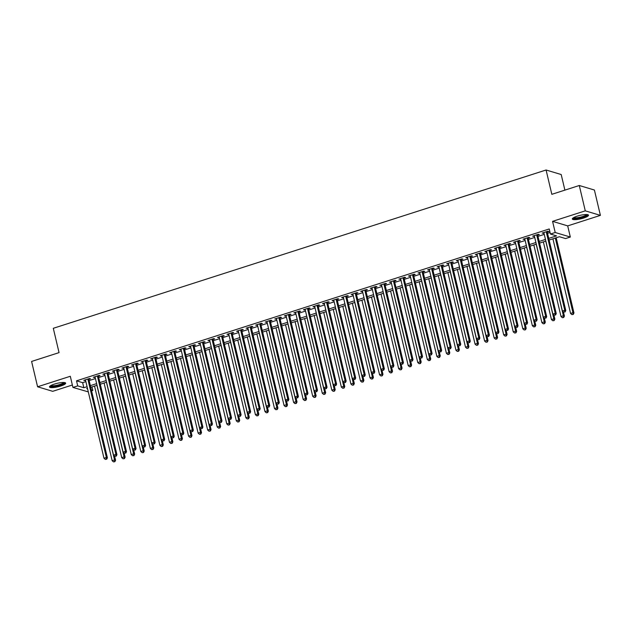 <?xml version="1.0" encoding="UTF-8"?>
<svg xmlns="http://www.w3.org/2000/svg" width="632" height="632" viewBox="0 0 632 632"><rect width="100%" height="100%" fill="white"/><g stroke="black" fill="none" stroke-linecap="round" stroke-linejoin="round"><path stroke-width="0.95" d="M60.759 386.018A8.319 1.778 166.7 0 0 65.665 383.15A8.319 1.778 166.7 0 0 54.376 384.106A8.319 1.778 166.7 0 0 49.478 386.974A8.319 1.778 166.7 0 0 60.759 386.018M583.613 218.056A8.319 1.778 166.7 0 0 588.511 215.188A8.319 1.778 166.7 0 0 577.229 216.144A8.319 1.778 166.7 0 0 572.331 219.012A8.319 1.778 166.7 0 0 583.613 218.056M91.996 386.887L92.833 390.426L91.569 390.837M88.298 391.887L72.933 387.424L77.712 385.891L83.843 387.732L87.074 386.697M564.889 190.129L561.2 174.535L546.08 170L53.301 328.3L59.053 352.624L31.6 361.449L37.588 386.784L52.717 391.319L72.364 385.007M546.08 170L551.831 194.324L579.283 185.5L594.412 190.035L600.4 215.378L585.272 210.843L552.566 221.35L555.204 232.497L570.325 237.032L565.553 238.572L559.423 236.731L549.129 240.034M552.566 221.35L567.694 225.885L600.4 215.378M567.694 225.885L570.325 237.032M579.283 185.5L585.272 210.843M88.851 379.334L90.526 378.797L89.499 378.497L83.772 380.338L85.581 380.385M98.402 376.269L100.077 375.732L99.05 375.424L93.323 377.264L95.132 377.32M107.954 373.204L109.62 372.667L108.601 372.359L102.874 374.199L104.683 374.255M117.505 370.131L119.171 369.594L118.152 369.286L112.425 371.126L114.234 371.182M127.056 367.066L128.723 366.528L127.704 366.22L121.968 368.061L123.785 368.116M136.599 364L138.274 363.463L137.255 363.155L131.519 364.996L133.336 365.051M146.15 360.927L147.825 360.39L146.798 360.082L141.07 361.923L142.879 361.978M155.701 357.862L157.376 357.325L156.349 357.017L150.621 358.858L152.43 358.913M165.252 354.797L166.927 354.26L165.9 353.952L160.173 355.792L161.982 355.848M174.803 351.724L176.47 351.187L175.451 350.878L169.724 352.719L171.533 352.775M184.354 348.659L186.021 348.121L185.002 347.813L179.267 349.654L181.084 349.709M193.898 345.593L195.572 345.056L194.553 344.748L188.818 346.589L190.635 346.644M203.449 342.52L205.123 341.983L204.097 341.675L198.369 343.516L200.178 343.571M213 339.455L214.675 338.918L213.648 338.61L207.92 340.451L209.729 340.506M222.551 336.39L224.226 335.853L223.199 335.545L217.471 337.385L219.28 337.433M232.102 333.317L233.769 332.78L232.75 332.472L227.022 334.312L228.831 334.368M241.653 330.252L243.32 329.714L242.301 329.406L236.573 331.247L238.383 331.302M251.204 327.186L252.871 326.649L251.852 326.341L246.117 328.182L247.934 328.229M260.747 324.113L262.422 323.576L261.403 323.268L255.668 325.109L257.477 325.164M270.298 321.048L271.973 320.511L270.946 320.203L265.219 322.043L267.028 322.099M279.85 317.975L281.524 317.446L280.497 317.138L274.77 318.978L276.579 319.026M289.401 314.91L291.068 314.373L290.048 314.065L284.321 315.905L286.13 315.961M298.952 311.845L300.619 311.307L299.6 310.999L293.872 312.84L295.681 312.895M308.503 308.772L310.17 308.242L309.151 307.934L303.415 309.775L305.232 309.822M318.046 305.706L319.721 305.169L318.702 304.861L312.966 306.702L314.776 306.757M327.597 302.641L329.272 302.104L328.245 301.796L322.518 303.637L324.327 303.692M337.148 299.568L338.823 299.039L337.796 298.731L332.069 300.571L333.878 300.619M346.699 296.503L348.366 295.966L347.347 295.658L341.62 297.498L343.429 297.553M356.25 293.438L357.917 292.9L356.898 292.592L351.171 294.433L352.98 294.488M365.802 290.365L367.469 289.827L366.449 289.527L360.714 291.368L362.531 291.415M375.345 287.299L377.02 286.762L376 286.454L370.265 288.295L372.074 288.35M384.896 284.234L386.571 283.697L385.544 283.389L379.816 285.23L381.625 285.285M394.447 281.161L396.122 280.624L395.095 280.324L389.367 282.164L391.176 282.212M403.998 278.096L405.665 277.559L404.646 277.25L398.918 279.091L400.728 279.147M413.549 275.031L415.216 274.493L414.197 274.185L408.469 276.026L410.279 276.081M423.1 271.958L424.767 271.42L423.748 271.12L418.013 272.961L419.83 273.008M432.644 268.892L434.318 268.355L433.299 268.047L427.564 269.888L429.381 269.943M442.195 265.827L443.869 265.29L442.842 264.982L437.115 266.822L438.924 266.878M451.746 262.754L453.421 262.217L452.394 261.917L446.666 263.757L448.475 263.805M461.297 259.689L462.972 259.152L461.945 258.844L456.217 260.684L458.026 260.74M470.848 256.624L472.515 256.086L471.496 255.778L465.768 257.619L467.577 257.674M480.399 253.55L482.066 253.013L481.047 252.713L475.319 254.554L477.128 254.601M489.95 250.485L491.617 249.948L490.598 249.64L484.863 251.481L486.679 251.536M499.493 247.42L501.168 246.883L500.149 246.575L494.414 248.416L496.223 248.471M509.044 244.347L510.719 243.81L509.692 243.51L503.965 245.35L505.774 245.398M518.596 241.282L520.27 240.745L519.243 240.437L513.516 242.277L515.325 242.333M528.147 238.217L529.813 237.679L528.794 237.371L523.067 239.212L524.876 239.267M537.698 235.143L539.365 234.606L538.346 234.306L532.618 236.147L534.427 236.194M548.734 238.383L556.555 235.87L550.425 234.038L549.224 228.966L76.511 380.827L82.642 382.66L85.873 381.625M89.144 380.575L95.424 378.56M98.695 377.509L104.975 375.487M108.246 374.436L114.526 372.422M117.797 371.371L124.077 369.357M127.348 368.306L133.629 366.284M136.899 365.233L143.172 363.218M146.442 362.168L152.723 360.153M155.993 359.102L162.274 357.08M165.545 356.029L171.825 354.015M175.096 352.964L181.376 350.95M184.647 349.899L190.927 347.877M194.198 346.826L200.47 344.811M203.741 343.761L210.022 341.746M213.292 340.695L219.573 338.673M222.843 337.622L229.124 335.608M232.394 334.557L238.675 332.543M241.945 331.492L248.226 329.47M251.497 328.419L257.769 326.404M261.04 325.354L267.32 323.339M270.591 322.288L276.871 320.266M280.142 319.215L286.422 317.201M289.693 316.15L295.974 314.136M299.244 313.085L305.525 311.062M308.795 310.012L315.076 307.997M318.338 306.947L324.619 304.932M327.889 303.881L334.17 301.859M337.441 300.808L343.721 298.794M346.992 297.743L353.272 295.729M356.543 294.678L362.823 292.656M366.094 291.605L372.374 289.59M375.637 288.54L381.918 286.525M385.188 285.474L391.469 283.452M394.739 282.401L401.02 280.387M404.29 279.336L410.571 277.322M413.842 276.271L420.122 274.248M423.393 273.198L429.673 271.183M432.944 270.133L439.216 268.118M442.487 267.067L448.767 265.045M452.038 263.994L458.319 261.98M461.589 260.929L467.87 258.915M471.14 257.864L477.421 255.842M480.691 254.791L486.972 252.776M490.242 251.726L496.515 249.711M499.786 248.66L506.066 246.638M509.337 245.587L515.617 243.573M518.888 242.522L525.168 240.508M528.439 239.457L534.719 237.435M537.99 236.384L544.271 234.369M547.541 233.319L550.061 232.505M547.249 232.078L548.916 231.541L547.897 231.233L542.161 233.074L543.978 233.129M72.933 387.424L70.302 376.277L37.588 386.784M76.511 380.827L77.712 385.891M550.425 234.038L555.204 232.497M87.461 388.348L86.703 388.593L87.587 388.854M91.371 389.991L92.833 390.426M545.858 241.084L539.578 243.107M536.307 244.157L530.027 246.172M526.756 247.223L520.476 249.237M517.205 250.288L510.925 252.31M507.654 253.361L501.373 255.375M498.111 256.426L491.83 258.448M488.56 259.491L482.279 261.514M479.009 262.564L472.728 264.579M469.458 265.63L463.177 267.652M459.906 268.695L453.626 270.717M450.355 271.768L444.075 273.782M440.812 274.833L434.532 276.856M431.261 277.906L424.981 279.921M421.71 280.971L415.429 282.986M412.159 284.037L405.878 286.059M402.608 287.11L396.327 289.124M393.057 290.175L386.776 292.189M383.505 293.24L377.233 295.262M373.962 296.313L367.682 298.328M364.411 299.378L358.131 301.393M354.86 302.444L348.58 304.466M345.309 305.517L339.029 307.531M335.758 308.582L329.477 310.596M326.207 311.647L319.934 313.67M316.664 314.72L310.383 316.735M307.113 317.785L300.832 319.8M297.561 320.851L291.281 322.873M288.01 323.924L281.73 325.938M278.459 326.989L272.179 329.003M268.908 330.054L262.635 332.077M259.365 333.127L253.084 335.142M249.814 336.192L243.533 338.207M240.263 339.258L233.982 341.28M230.712 342.331L224.431 344.345M221.161 345.396L214.88 347.41M211.609 348.461L205.329 350.483M202.066 351.534L195.786 353.549M192.515 354.599L186.235 356.614M182.964 357.665L176.684 359.687M173.413 360.738L167.132 362.752M163.862 363.803L157.581 365.817M154.311 366.868L148.03 368.891M144.76 369.941L138.487 371.956M135.216 373.006L128.936 375.021M125.665 376.072L119.385 378.094M116.114 379.145L109.834 381.159M106.563 382.21L100.283 384.224M97.012 385.275L90.731 387.298M90.344 385.646L96.625 383.624M99.896 382.573L106.176 380.559M109.447 379.508L115.727 377.494M118.99 376.443L125.27 374.421M128.541 373.37L134.821 371.355M138.092 370.305L144.373 368.29M147.643 367.239L153.924 365.217M157.194 364.166L163.475 362.152M166.745 361.101L173.026 359.087M176.296 358.036L182.569 356.014M185.84 354.963L192.12 352.948M195.391 351.898L201.671 349.883M204.942 348.832L211.222 346.81M214.493 345.759L220.773 343.745M224.044 342.694L230.325 340.68M233.595 339.629L239.868 337.607M243.138 336.556L249.419 334.541M252.689 333.491L258.97 331.468M262.24 330.425L268.521 328.403M271.792 327.352L278.072 325.338M281.343 324.287L287.623 322.265M290.894 321.222L297.166 319.2M300.437 318.149L306.718 316.134M309.988 315.084L316.269 313.061M319.539 312.01L325.82 309.996M329.09 308.945L335.371 306.931M338.641 305.88L344.922 303.858M348.192 302.807L354.473 300.793M357.736 299.742L364.016 297.727M367.287 296.677L373.567 294.654M376.838 293.603L383.118 291.589M386.389 290.538L392.67 288.524M395.94 287.473L402.221 285.451M405.491 284.4L411.772 282.385M415.042 281.335L421.315 279.32M424.586 278.27L430.866 276.247M434.137 275.197L440.417 273.182M443.688 272.131L449.968 270.117M453.239 269.066L459.519 267.044M462.79 265.993L469.07 263.978M472.341 262.928L478.614 260.913M481.884 259.863L488.165 257.84M491.435 256.79L497.716 254.775M500.986 253.724L507.267 251.71M510.538 250.659L516.818 248.637M520.089 247.586L526.369 245.572M529.64 244.521L535.912 242.506M539.183 241.456L545.463 239.433M82.642 382.66L83.843 387.732M543.046 232.789L543.188 233.382M533.495 235.862L533.637 236.447M523.944 238.928L524.086 239.52M514.401 241.993L514.535 242.585M504.849 245.066L504.984 245.65M495.298 248.131L495.441 248.724M485.747 251.196L485.889 251.789M476.196 254.269L476.338 254.854M466.645 257.335L466.787 257.927M457.102 260.4L457.236 260.992M447.551 263.473L447.685 264.058M438 266.538L438.142 267.131M428.449 269.603L428.591 270.196M418.898 272.676L419.04 273.261M409.346 275.742L409.489 276.334M399.803 278.807L399.938 279.399M390.252 281.88L390.386 282.465M380.701 284.945L380.843 285.538M371.15 288.01L371.292 288.603M361.599 291.083L361.741 291.668M352.048 294.149L352.19 294.741M342.505 297.214L342.639 297.806M332.953 300.287L333.088 300.879M323.402 303.352L323.537 303.945M313.851 306.425L313.993 307.01M304.3 309.49L304.442 310.083M294.749 312.556L294.891 313.148M285.198 315.629L285.34 316.213M275.655 318.694L275.789 319.286M266.104 321.759L266.238 322.352M256.553 324.832L256.695 325.417M247.001 327.897L247.144 328.49M237.45 330.963L237.593 331.555M227.899 334.036L228.041 334.62M218.356 337.101L218.49 337.693M208.805 340.166L208.939 340.759M199.254 343.239L199.396 343.824M189.703 346.304L189.845 346.897M180.152 349.37L180.294 349.962M170.601 352.443L170.743 353.027M161.057 355.508L161.192 356.1M151.506 358.573L151.641 359.166M141.955 361.646L142.097 362.231M132.404 364.711L132.546 365.304M122.853 367.777L122.995 368.369M113.302 370.85L113.444 371.434M103.759 373.915L103.893 374.507M94.208 376.98L94.342 377.573M84.656 380.053L84.791 380.638M546.222 231.77L564.771 310.225L562.385 310.991L543.836 232.537M547.107 231.486L565.79 310.533L564.771 310.225L564.668 311.868L563.712 312.168L564.668 311.868M565.079 311.987L565.79 310.533M562.385 310.991L563.712 312.168M552.921 238.817L570.562 313.44L572.947 312.674L573.967 312.982L556.184 237.766M572.845 314.317L571.889 314.625L573.256 314.436L572.947 312.674L555.307 238.051M571.889 314.625L570.562 313.44M573.967 312.982L573.256 314.436M587.215 214.58A7.197 1.533 -13.3 0 1 582.988 217.116A7.197 1.533 -13.3 0 1 573.216 217.89M573.793 217.542A6.66 1.422 166.7 0 0 582.664 216.547A6.66 1.422 166.7 0 0 586.543 214.525M572.481 218.522A8.263 1.762 166.7 0 0 583.399 217.234A8.263 1.762 166.7 0 0 588.163 214.817M64.361 382.542A7.197 1.533 -13.3 0 1 60.791 384.864A7.197 1.533 -13.3 0 1 53.175 386.46A7.197 1.533 -13.3 0 1 50.363 385.852M50.939 385.504A6.66 1.422 166.7 0 0 53.364 385.789A6.66 1.422 166.7 0 0 63.69 382.494M49.628 386.492A8.263 1.762 166.7 0 0 52.551 386.784A8.263 1.762 166.7 0 0 65.309 382.779M536.671 234.843L555.22 313.29L552.834 314.065L534.285 235.61M537.556 234.559L556.239 313.598L555.22 313.29L555.117 314.933L554.169 315.242L555.117 314.933M555.528 315.06L556.239 313.598M552.834 314.065L554.169 315.242M527.12 237.909L545.669 316.363L543.283 317.13L524.734 238.675M528.004 237.624L546.688 316.672L545.669 316.363L545.574 317.999L544.618 318.307L545.574 317.999M545.977 318.125L546.688 316.672M543.283 317.13L544.618 318.307M517.576 240.974L536.118 319.429L533.732 320.195L515.183 241.74M518.453 240.689L537.145 319.737L536.118 319.429L536.023 321.072L535.067 321.372L536.023 321.072M536.434 321.19L537.145 319.737M533.732 320.195L535.067 321.372M508.025 244.047L526.567 322.494L524.181 323.268L505.639 244.813M508.91 243.762L527.594 322.802L526.567 322.494L526.472 324.137L525.516 324.445L526.472 324.137M526.883 324.263L527.594 322.802M524.181 323.268L525.516 324.445M543.37 241.89L561.011 316.514L563.396 315.747L564.416 316.047L563.444 311.932M563.294 317.382L562.346 317.691L563.704 317.509L563.396 315.747L545.756 241.124M562.346 317.691L561.011 316.514M564.416 316.047L563.704 317.509M533.819 244.955L551.459 319.579L553.845 318.812L554.864 319.12L553.893 314.997M553.751 320.456L552.795 320.756L554.153 320.574L553.845 318.812L536.205 244.189M552.795 320.756L551.459 319.579M554.864 319.12L554.153 320.574M524.268 248.02L541.908 322.644L544.294 321.878L545.321 322.186L544.342 318.07M544.199 323.521L543.244 323.829L544.61 323.639L544.294 321.878L526.654 247.254M543.244 323.829L541.908 322.644M545.321 322.186L544.61 323.639M514.717 251.094L532.357 325.717L534.743 324.951L535.77 325.259L534.791 321.135M534.648 326.586L533.692 326.894L535.059 326.712L534.743 324.951L517.102 250.327M533.692 326.894L532.357 325.717M535.77 325.259L535.059 326.712M498.474 247.112L517.023 325.567L514.63 326.333L496.088 247.878M499.359 246.828L518.043 325.875L517.023 325.567L516.921 327.202L515.965 327.51L516.921 327.202M517.332 327.329L518.043 325.875M514.63 326.333L515.965 327.51M505.166 254.159L522.806 328.782L525.2 328.016L526.219 328.324L525.247 324.2M525.097 329.659L524.141 329.959L525.508 329.778L525.2 328.016L507.559 253.393M524.141 329.959L522.806 328.782M526.219 328.324L525.508 329.778M488.923 250.177L507.472 328.632L505.079 329.398L486.537 250.944M489.808 249.893L508.491 328.94L507.472 328.632L507.37 330.275L506.414 330.583L507.37 330.275M507.78 330.394L508.491 328.94M505.079 329.398L506.414 330.583M495.622 257.224L513.255 331.847L515.649 331.081L516.668 331.389L515.696 327.273M515.546 332.724L514.59 333.032L515.957 332.843L515.649 331.081L498.008 256.458M514.59 333.032L513.255 331.847M516.668 331.389L515.957 332.843M479.372 253.25L497.921 331.697L495.535 332.472L476.986 254.017M480.257 252.966L498.94 332.005L497.921 331.697L497.819 333.341L496.871 333.649L497.819 333.341M498.229 333.467L498.94 332.005M495.535 332.472L496.871 333.649M486.071 260.297L503.712 334.921L506.098 334.154L507.117 334.462L506.145 330.339M505.995 335.79L505.047 336.098L506.406 335.916L506.098 334.154L488.457 259.531M505.047 336.098L503.712 334.921M507.117 334.462L506.406 335.916M469.821 256.315L488.37 334.77L485.984 335.537L467.435 257.082M470.706 256.031L489.389 335.079L488.37 334.77L488.275 336.406L487.319 336.714L488.275 336.406M488.678 336.532L489.389 335.079M485.984 335.537L487.319 336.714M476.52 263.362L494.161 337.986L496.547 337.219L497.566 337.528L496.594 333.404M496.452 338.863L495.496 339.163L496.855 338.981L496.547 337.219L478.906 262.596M495.496 339.163L494.161 337.986M497.566 337.528L496.855 338.981M460.278 259.381L478.819 337.836L476.433 338.602L457.884 260.147M461.155 259.096L479.846 338.144L478.819 337.836L478.724 339.479L477.768 339.787L478.724 339.479M479.127 339.597L479.846 338.144M476.433 338.602L477.768 339.787M450.727 262.454L469.268 340.901L466.882 341.675L448.341 263.22M451.603 262.169L470.295 341.209L469.268 340.901L469.173 342.544L468.217 342.852L469.173 342.544M469.584 342.67L470.295 341.209M466.882 341.675L468.217 342.852M441.176 265.519L459.717 343.974L457.331 344.74L438.79 266.285M442.06 265.235L460.744 344.282L459.717 343.974L459.622 345.609L458.666 345.917L459.622 345.609M460.033 345.736L460.744 344.282M457.331 344.74L458.666 345.917M431.624 268.584L450.174 347.039L447.78 347.805L429.239 269.351M432.509 268.3L451.193 347.347L450.174 347.039L450.071 348.682L449.115 348.99L450.071 348.682M450.482 348.801L451.193 347.347M447.78 347.805L449.115 348.99M422.073 271.657L440.623 350.104L438.237 350.878L419.688 272.424M422.958 271.373L441.642 350.412L440.623 350.104L440.52 351.748L439.564 352.056L440.52 351.748M440.931 351.874L441.642 350.412M438.237 350.878L439.564 352.056M412.522 274.723L431.071 353.177L428.686 353.944L410.136 275.489M413.407 274.438L432.091 353.486L431.071 353.177L430.977 354.813L430.021 355.121L430.977 354.813M431.38 354.939L432.091 353.486M428.686 353.944L430.021 355.121M402.979 277.788L421.52 356.243L419.135 357.009L400.585 278.554M403.856 277.503L422.539 356.551L421.52 356.243L421.426 357.886L420.47 358.194L421.426 357.886M421.828 358.004L422.539 356.551M419.135 357.009L420.47 358.194M393.428 280.861L411.969 359.308L409.583 360.082L391.042 281.627M394.305 280.576L412.996 359.616L411.969 359.308L411.874 360.951L410.918 361.259L411.874 360.951M412.285 361.077L412.996 359.616M409.583 360.082L410.918 361.259M383.877 283.926L402.418 362.381L400.032 363.147L381.491 284.692M384.762 283.642L403.445 362.689L402.418 362.381L402.323 364.016L401.367 364.324L402.323 364.016M402.734 364.143L403.445 362.689M400.032 363.147L401.367 364.324M374.326 286.991L392.875 365.446L390.481 366.212L371.94 287.757M375.211 286.707L393.894 365.754L392.875 365.446L392.772 367.089L391.816 367.397L392.772 367.089M393.183 367.208L393.894 365.754M390.481 366.212L391.816 367.397M364.775 290.064L383.324 368.519L380.938 369.286L362.389 290.831M365.659 289.78L384.343 368.819L383.324 368.519L383.221 370.155L382.265 370.463L383.221 370.155M383.632 370.281L384.343 368.819M380.938 369.286L382.265 370.463M355.224 293.13L373.773 371.584L371.387 372.351L352.838 293.896M356.108 292.845L374.792 371.893L373.773 371.584L373.678 373.22L372.722 373.528L373.678 373.22M374.081 373.346L374.792 371.893M371.387 372.351L372.722 373.528M466.969 266.428L484.61 341.051L486.996 340.285L488.023 340.593L487.043 336.477M486.901 341.928L485.945 342.236L487.312 342.046L486.996 340.285L469.355 265.661M485.945 342.236L484.61 341.051M488.023 340.593L487.312 342.046M457.418 269.501L475.059 344.124L477.444 343.358L478.471 343.666L477.492 339.542M477.35 344.993L476.394 345.301L477.76 345.119L477.444 343.358L459.804 268.734M476.394 345.301L475.059 344.124M478.471 343.666L477.76 345.119M447.867 272.566L465.507 347.189L467.901 346.423L468.92 346.731L467.949 342.607M467.798 348.066L466.843 348.366L468.209 348.185L467.901 346.423L450.261 271.8M466.843 348.366L465.507 347.189M468.92 346.731L468.209 348.185M438.316 275.631L455.956 350.262L458.35 349.488L459.369 349.796L458.398 345.68M458.247 351.131L457.292 351.439L458.658 351.25L458.35 349.488L440.709 274.865M457.292 351.439L455.956 350.262M459.369 349.796L458.658 351.25M428.773 278.704L446.413 353.328L448.799 352.561L449.818 352.869L448.846 348.745M448.696 354.197L447.748 354.505L449.107 354.323L448.799 352.561L431.158 277.938M447.748 354.505L446.413 353.328M449.818 352.869L449.107 354.323M419.221 281.769L436.862 356.393L439.248 355.626L440.267 355.935L439.295 351.811M439.153 357.27L438.197 357.57L439.556 357.388L439.248 355.626L421.607 281.003M438.197 357.57L436.862 356.393M440.267 355.935L439.556 357.388M409.67 284.835L427.311 359.466L429.697 358.692L430.724 359L429.744 354.884M429.602 360.335L428.646 360.643L430.005 360.461L429.697 358.692L412.056 284.068M428.646 360.643L427.311 359.466M430.724 359L430.005 360.461M400.119 287.908L417.76 362.531L420.146 361.765L421.173 362.073L420.193 357.949M420.051 363.4L419.095 363.708L420.462 363.526L420.146 361.765L402.505 287.141M419.095 363.708L417.76 362.531M421.173 362.073L420.462 363.526M390.568 290.973L408.209 365.596L410.595 364.83L411.622 365.138L410.65 361.014M410.5 366.473L409.544 366.781L410.911 366.592L410.595 364.83L392.954 290.207M409.544 366.781L408.209 365.596M411.622 365.138L410.911 366.592M381.017 294.038L398.658 368.669L401.051 367.895L402.07 368.203L401.099 364.087M400.949 369.538L399.993 369.846L401.36 369.665L401.051 367.895L383.411 293.272M399.993 369.846L398.658 368.669M402.07 368.203L401.36 369.665M371.474 297.111L389.115 371.735L391.5 370.968L392.519 371.276L391.548 367.153M391.398 372.603L390.442 372.912L391.808 372.73L391.5 370.968L373.86 296.345M390.442 372.912L389.115 371.735M392.519 371.276L391.808 372.73M361.923 300.176L379.563 374.8L381.949 374.033L382.968 374.342L381.997 370.218M381.854 375.677L380.899 375.985L382.257 375.795L381.949 374.033L364.308 299.41M380.899 375.985L379.563 374.8M382.968 374.342L382.257 375.795M345.68 296.195L364.222 374.65L361.836 375.416L343.287 296.961M346.557 295.91L365.241 374.958L364.222 374.65L364.127 376.293L363.171 376.601L364.127 376.293M364.53 376.411L365.241 374.958M361.836 375.416L363.171 376.601M336.129 299.268L354.671 377.723L352.285 378.489L333.736 300.034M337.006 298.983L355.697 378.023L354.671 377.723L354.576 379.358L353.62 379.666L354.576 379.358M354.987 379.484L355.697 378.023M352.285 378.489L353.62 379.666M326.578 302.333L345.119 380.788L342.734 381.554L324.192 303.099M327.463 302.049L346.146 381.096L345.119 380.788L345.025 382.423L344.069 382.731L345.025 382.423M345.435 382.55L346.146 381.096M342.734 381.554L344.069 382.731M317.027 305.398L335.576 383.853L333.183 384.619L314.641 306.165M317.912 305.114L336.595 384.161L335.576 383.853L335.474 385.496L334.518 385.804L335.474 385.496M335.884 385.615L336.595 384.161M333.183 384.619L334.518 385.804M352.372 303.242L370.012 377.873L372.398 377.099L373.417 377.407L372.445 373.291M372.303 378.742L371.347 379.05L372.706 378.868L372.398 377.099L354.757 302.475M371.347 379.05L370.012 377.873M373.417 377.407L372.706 378.868M342.82 306.315L360.461 380.938L362.847 380.172L363.874 380.48L362.894 376.356M362.752 381.807L361.796 382.115L363.163 381.933L362.847 380.172L345.206 305.548M361.796 382.115L360.461 380.938M363.874 380.48L363.163 381.933M333.269 309.38L350.91 384.003L353.296 383.237L354.323 383.545L353.351 379.429M353.201 384.88L352.245 385.188L353.612 384.999L353.296 383.237L335.655 308.613M352.245 385.188L350.91 384.003M354.323 383.545L353.612 384.999M323.718 312.445L341.359 387.076L343.753 386.302L344.772 386.61L343.8 382.494M343.65 387.945L342.694 388.253L344.061 388.072L343.753 386.302L326.112 311.679M342.694 388.253L341.359 387.076M344.772 386.61L344.061 388.072M307.476 308.471L326.025 386.926L323.639 387.692L305.09 309.238M308.361 308.187L327.044 387.226L326.025 386.926L325.922 388.562L324.967 388.87L325.922 388.562M326.333 388.688L327.044 387.226M323.639 387.692L324.967 388.87M314.175 315.518L331.816 390.142L334.202 389.375L335.221 389.683L334.249 385.56M334.099 391.011L333.143 391.319L334.51 391.137L334.202 389.375L316.561 314.752M333.143 391.319L331.816 390.142M335.221 389.683L334.51 391.137M297.925 311.537L316.474 389.991L314.088 390.758L295.539 312.303M298.81 311.252L317.493 390.3L316.474 389.991L316.371 391.627L315.423 391.935L316.371 391.627M316.782 391.753L317.493 390.3M314.088 390.758L315.423 391.935M304.624 318.583L322.265 393.207L324.651 392.44L325.67 392.748L324.698 388.633M324.548 394.084L323.6 394.392L324.959 394.202L324.651 392.44L307.01 317.817M323.6 394.392L322.265 393.207M325.67 392.748L324.959 394.202M288.374 314.602L306.923 393.057L304.537 393.823L285.988 315.368M289.258 314.317L307.942 393.365L306.923 393.057L306.828 394.7L305.872 395.008L306.828 394.7M307.231 394.818L307.942 393.365M304.537 393.823L305.872 395.008M295.073 321.649L312.714 396.28L315.099 395.506L316.118 395.814L315.147 391.698M315.005 397.149L314.049 397.457L315.408 397.275L315.099 395.506L297.459 320.882M314.049 397.457L312.714 396.28M316.118 395.814L315.408 397.275M278.831 317.675L297.372 396.13L294.986 396.896L276.437 318.441M279.707 317.39L298.399 396.43L297.372 396.13L297.277 397.765L296.321 398.073L297.277 397.765M297.688 397.891L298.399 396.43M294.986 396.896L296.321 398.073M285.522 324.722L303.163 399.345L305.548 398.579L306.575 398.887L305.596 394.763M305.454 400.214L304.498 400.522L305.864 400.34L305.548 398.579L287.908 323.955M304.498 400.522L303.163 399.345M306.575 398.887L305.864 400.34M269.279 320.74L287.821 399.195L285.435 399.961L266.894 321.506M270.164 320.456L288.848 399.503L287.821 399.195L287.726 400.83L286.77 401.138L287.726 400.83M288.137 400.957L288.848 399.503M285.435 399.961L286.77 401.138M275.971 327.787L293.611 402.41L295.997 401.644L297.024 401.952L296.053 397.836M295.902 403.287L294.947 403.595L296.313 403.406L295.997 401.644L278.357 327.021M294.947 403.595L293.611 402.41M297.024 401.952L296.313 403.406M259.728 323.805L278.278 402.26L275.884 403.026L257.343 324.572M260.613 323.521L279.297 402.568L278.278 402.26L278.175 403.903L277.219 404.211L278.175 403.903M278.586 404.022L279.297 402.568M275.884 403.026L277.219 404.211M266.42 330.852L284.06 405.483L286.454 404.717L287.473 405.017L286.501 400.901M286.351 406.352L285.395 406.66L286.762 406.479L286.454 404.717L268.813 330.086M285.395 406.66L284.06 405.483M287.473 405.017L286.762 406.479M250.177 326.878L268.726 405.333L266.333 406.099L247.791 327.645M251.062 326.594L269.745 405.633L268.726 405.333L268.624 406.969L267.668 407.277L268.624 406.969M269.035 407.095L269.745 405.633M266.333 406.099L267.668 407.277M256.876 333.925L274.509 408.548L276.903 407.782L277.922 408.09L276.95 403.967M276.8 409.418L275.844 409.726L277.211 409.544L276.903 407.782L259.262 333.159M275.844 409.726L274.509 408.548M277.922 408.09L277.211 409.544M240.626 329.943L259.175 408.398L256.79 409.165L238.24 330.71M241.511 329.659L260.194 408.707L259.175 408.398L259.073 410.034L258.125 410.342L259.073 410.034M259.483 410.16L260.194 408.707M256.79 409.165L258.125 410.342M247.325 336.99L264.966 411.614L267.352 410.847L268.371 411.156L267.399 407.04M267.249 412.491L266.301 412.799L267.66 412.609L267.352 410.847L249.711 336.224M266.301 412.799L264.966 411.614M268.371 411.156L267.66 412.609M231.075 333.009L249.624 411.464L247.238 412.23L228.689 333.775M231.96 332.732L250.643 411.772L249.624 411.464L249.529 413.107L248.573 413.415L249.529 413.107M249.932 413.225L250.643 411.772M247.238 412.23L248.573 413.415M237.774 340.055L255.415 414.687L257.801 413.921L258.82 414.221L257.848 410.105M257.706 415.556L256.75 415.864L258.109 415.682L257.801 413.921L240.16 339.289M256.75 415.864L255.415 414.687M258.82 414.221L258.109 415.682M221.532 336.082L240.073 414.537L237.687 415.303L219.138 336.848M222.409 335.797L241.1 414.837L240.073 414.537L239.978 416.172L239.022 416.48L239.978 416.172M240.381 416.298L241.1 414.837M237.687 415.303L239.022 416.48M228.223 343.129L245.864 417.752L248.25 416.986L249.277 417.294L248.297 413.17M248.155 418.621L247.199 418.929L248.566 418.747L248.25 416.986L230.609 342.362M247.199 418.929L245.864 417.752M249.277 417.294L248.566 418.747M211.981 339.147L230.522 417.602L228.136 418.368L209.595 339.913M212.865 338.863L231.549 417.91L230.522 417.602L230.427 419.237L229.471 419.545L230.427 419.237M230.838 419.364L231.549 417.91M228.136 418.368L229.471 419.545M218.672 346.194L236.313 420.817L238.698 420.051L239.726 420.359L238.746 416.243M238.604 421.694L237.648 422.002L239.015 421.813L238.698 420.051L221.058 345.428M237.648 422.002L236.313 420.817M239.726 420.359L239.015 421.813M202.43 342.212L220.971 420.667L218.585 421.433L200.044 342.978M203.314 341.936L221.998 420.975L220.971 420.667L220.876 422.31L219.92 422.618L220.876 422.31M221.287 422.429L221.998 420.975M218.585 421.433L219.92 422.618M209.121 349.259L226.762 423.89L229.155 423.124L230.174 423.424L229.203 419.308M229.053 424.759L228.097 425.067L229.463 424.886L229.155 423.124L211.515 348.493M228.097 425.067L226.762 423.89M230.174 423.424L229.463 424.886M192.879 345.285L211.428 423.74L209.034 424.507L190.493 346.052M193.763 345.001L212.447 424.04L211.428 423.74L211.325 425.376L210.369 425.684L211.325 425.376M211.736 425.502L212.447 424.04M209.034 424.507L210.369 425.684M199.57 352.332L217.21 426.956L219.604 426.189L220.623 426.497L219.652 422.373M219.502 427.825L218.546 428.133L219.912 427.951L219.604 426.189L201.964 351.566M218.546 428.133L217.21 426.956M220.623 426.497L219.912 427.951M183.327 348.351L201.877 426.805L199.491 427.572L180.942 349.117M184.212 348.066L202.896 427.113L201.877 426.805L201.774 428.441L200.826 428.749L201.774 428.441M202.185 428.567L202.896 427.113M199.491 427.572L200.826 428.749M190.027 355.397L207.667 430.021L210.053 429.254L211.072 429.562L210.101 425.447M209.95 430.898L209.002 431.206L210.361 431.016L210.053 429.254L192.412 354.631M209.002 431.206L207.667 430.021M211.072 429.562L210.361 431.016M173.776 351.416L192.326 429.871L189.94 430.637L171.391 352.19M174.661 351.139L193.345 430.179L192.326 429.871L192.231 431.514L191.275 431.822L192.231 431.514M192.634 431.632L193.345 430.179M189.94 430.637L191.275 431.822M180.476 358.463L198.116 433.094L200.502 432.328L201.521 432.628L200.549 428.512M200.407 433.963L199.451 434.271L200.81 434.089L200.502 432.328L182.861 357.696M199.451 434.271L198.116 433.094M201.521 432.628L200.81 434.089M164.233 354.489L182.774 432.944L180.389 433.71L161.839 355.255M165.11 354.204L183.801 433.244L182.774 432.944L182.68 434.579L181.724 434.887L182.68 434.579M183.083 434.705L183.801 433.244M180.389 433.71L181.724 434.887M170.924 361.536L188.565 436.159L190.951 435.393L191.978 435.701L190.998 431.577M190.856 437.028L189.9 437.336L191.259 437.154L190.951 435.393L173.31 360.769M189.9 437.336L188.565 436.159M191.978 435.701L191.259 437.154M154.682 357.554L173.223 436.009L170.838 436.775L152.296 358.32M155.559 357.27L174.25 436.317L173.223 436.009L173.129 437.644L172.173 437.952L173.129 437.644M173.539 437.771L174.25 436.317M170.838 436.775L172.173 437.952M161.373 364.601L179.014 439.224L181.4 438.458L182.427 438.766L181.447 434.65M181.305 440.101L180.349 440.409L181.716 440.22L181.4 438.458L163.759 363.835M180.349 440.409L179.014 439.224M182.427 438.766L181.716 440.22M145.131 360.619L163.672 439.074L161.286 439.84L142.745 361.393M146.016 360.343L164.699 439.382L163.672 439.074L163.577 440.717L162.621 441.025L163.577 440.717M163.988 440.836L164.699 439.382M161.286 439.84L162.621 441.025M151.822 367.674L169.463 442.297L171.849 441.531L172.876 441.831L171.904 437.715M171.754 443.166L170.798 443.474L172.165 443.293L171.849 441.531L154.208 366.9M170.798 443.474L169.463 442.297M172.876 441.831L172.165 443.293M135.58 363.692L154.129 442.147L151.735 442.913L133.194 364.459M136.465 363.408L155.148 442.447L154.129 442.147L154.026 443.783L153.07 444.091L154.026 443.783M154.437 443.909L155.148 442.447M151.735 442.913L153.07 444.091M142.271 370.739L159.912 445.363L162.305 444.596L163.325 444.904L162.353 440.781M162.203 446.232L161.247 446.54L162.614 446.358L162.305 444.596L144.665 369.973M161.247 446.54L159.912 445.363M163.325 444.904L162.614 446.358M126.029 366.757L144.578 445.212L142.192 445.979L123.643 367.524M126.914 366.473L145.597 445.521L144.578 445.212L144.475 446.856L143.519 447.156L144.475 446.856M144.886 446.974L145.597 445.521M142.192 445.979L143.519 447.156M132.728 373.804L150.369 448.428L152.754 447.661L153.774 447.969L152.802 443.854M152.652 449.305L151.696 449.613L153.062 449.423L152.754 447.661L135.114 373.038M151.696 449.613L150.369 448.428M153.774 447.969L153.062 449.423M116.478 369.823L135.027 448.278L132.641 449.044L114.092 370.597M117.362 369.546L136.046 448.586L135.027 448.278L134.932 449.921L133.976 450.229L134.932 449.921M135.335 450.039L136.046 448.586M132.641 449.044L133.976 450.229M123.177 376.877L140.817 451.501L143.203 450.734L144.222 451.035L143.251 446.919M143.109 452.37L142.153 452.678L143.511 452.496L143.203 450.734L125.563 376.103M142.153 452.678L140.817 451.501M144.222 451.035L143.511 452.496M106.934 372.896L125.476 451.351L123.09 452.117L104.541 373.662M107.811 372.611L126.495 451.651L125.476 451.351L125.381 452.986L124.425 453.294L125.381 452.986M125.784 453.112L126.495 451.651M123.09 452.117L124.425 453.294M113.626 379.943L131.266 454.566L133.652 453.8L134.671 454.108L133.7 449.984M133.557 455.435L132.601 455.743L133.96 455.561L133.652 453.8L116.011 379.176M132.601 455.743L131.266 454.566M134.671 454.108L133.96 455.561M97.383 375.961L115.925 454.416L113.539 455.182L94.99 376.727M98.26 375.677L116.952 454.724L115.925 454.416L115.83 456.059L114.874 456.359L115.83 456.059M116.241 456.178L116.952 454.724M113.539 455.182L114.874 456.359M104.075 383.008L121.715 457.631L124.101 456.865L125.128 457.173L124.149 453.057M124.006 458.508L123.05 458.816L124.417 458.627L124.101 456.865L106.46 382.242M123.05 458.816L121.715 457.631M125.128 457.173L124.417 458.627M87.832 379.026L106.374 457.481L103.988 458.247L85.446 379.8M88.717 378.75L107.4 457.789L106.374 457.481L106.279 459.124L105.323 459.432L106.279 459.124M106.69 459.243L107.4 457.789M103.988 458.247L105.323 459.432M94.524 386.081L112.164 460.704L114.55 459.938L115.577 460.238L114.605 456.122M114.455 461.573L113.499 461.881L114.866 461.7L114.55 459.938L96.909 385.307M113.499 461.881L112.164 460.704M115.577 460.238L114.866 461.7"/></g></svg>

